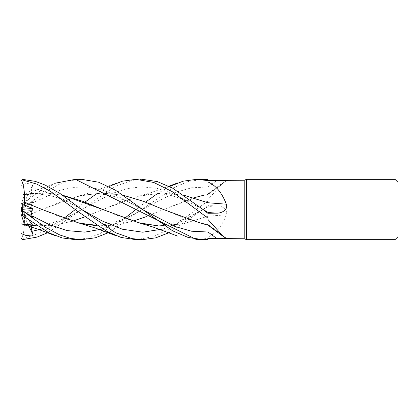 <?xml version="1.0" encoding="UTF-8"?>
<svg xmlns="http://www.w3.org/2000/svg" width="419" height="419" viewBox="0 0 419 419"><rect width="100%" height="100%" fill="white"/><g stroke="black" fill="none" stroke-linecap="round" stroke-linejoin="round"><path stroke-width="0.31" stroke-dasharray="2.1 1.57" d="M207.981 226.632L207.981 192.326L207.992 199.47L223.542 182.296L226.658 180.542L225.548 180.238M207.981 228.648L207.976 226.527M207.976 225.752L207.992 213.381M207.992 225.139L207.976 224.532A510.73 477.388 -133.8 0 1 226.328 238.27M207.986 212.375L207.981 211.789M207.981 211.207L207.981 209.479M207.976 207.683L207.976 206.289M207.992 190.781L207.992 205.619L202.77 209.673L169.543 232.493M207.992 224.542L207.992 232.006M158.152 225.872L183.066 223.94L207.976 216.194L207.992 236.992C215.795 233.729 221.902 226.344 226.328 214.842C228.47 209.338 221.567 205.624 216.743 205.844L207.992 205.666L207.992 206.525A508.357 125.045 -15.3 0 1 216.743 205.844M163.64 209.579L183.595 217.712L203.608 223.72L207.976 224.516L207.992 225.176L207.992 224.516L199.444 222.772M207.976 204.949L207.992 212.475M207.981 226.674L207.981 192.326L207.976 194.484L203.608 195.28L207.992 194.531L207.992 179.583M207.992 199.47L207.992 194.458A510.73 477.388 -46.2 0 0 226.328 180.73M207.992 205.457L207.976 216.256A510.73 125.627 -15.3 0 1 226.328 214.842M207.992 206.525L207.992 236.992M207.971 200.848L207.992 205.666M207.976 216.256L207.986 206.625L207.992 216.382M207.992 205.739L207.976 194.468M398.05 182.349L398.05 236.651M395.033 179.332L395.033 239.668M246.681 179.332L246.681 239.668M244.193 180.238L244.193 238.762M81.621 179.332L70.727 180.542L59.854 183.999L45.111 191.85L22.458 208.332C20.562 209.783 20.562 209.825 22.458 208.463M20.95 209.458L20.95 205.394L21.516 203.66L22.458 203.466L39.512 191.42L56.036 183.045M20.976 238.427L20.95 238.16A1.508 1.508 0 0 0 20.976 238.427L20.971 238.406M33.132 184.051L20.95 209.5L20.95 185.517L26.13 183.48L33.132 184.051L31.923 187.675L31.163 191.96L32.656 193.845L24.522 194.406L20.95 205.394L20.95 209.552L33.132 201.282L31.242 204.886L32.656 210.642L24.522 213.79L20.95 211.066L20.95 237.866L21.516 238.757L22.458 239.06L43.456 231.681L63.898 218.32M24.412 216.78L24.433 216.801C24.889 226.187 23.888 233.561 21.432 238.935M24.433 216.801L41.874 209.594L78.117 196.228L100.722 192.997L123.322 195.259M75.399 209.5L84.916 202.126M96.485 193.808L108.888 186.507M24.522 213.79L24.422 216.791L62.028 201.361L82.234 195.28L102.77 193.007L123.38 195.296M41.811 209.38L62.028 217.639L82.234 223.72M97.449 225.836L115.283 225.134L133.132 221.164M145.592 216.869L163.237 209.594L193.777 197.826M202.995 179.332L188.115 181.547L172.633 188.168L108.888 232.493M97.507 225.872L115.335 225.155L133.163 221.174M145.603 216.874L163.237 209.594L199.444 196.228L207.976 194.406M136.133 239.668L153.501 236.635L171.381 227.899L206.279 202.126M207.976 216.204L183.265 223.872L158.094 225.836M142.916 223.715L122.971 217.733L102.713 209.479M62.698 195.301L47.389 193.159L31.907 193.583M28.152 194.076L24.422 194.704L24.522 194.406M196.652 239.668L207.992 238.374L207.992 239.401M31.923 187.675L56.665 195.773L81.401 209.332C78.227 207.494 73.393 204.566 66.789 201.544L57.199 197.679L50.95 195.809L38.056 193.877L24.433 194.673L21.432 203.917M24.433 194.673L27.79 194.102M31.875 193.562L47.258 193.122L62.641 195.259M142.303 179.332L132.074 180.39L115.55 186.282L48.206 232.493M36.835 225.836L54.596 225.15L72.508 221.164M84.905 216.869L122.751 201.345L142.916 195.285L163.31 193.007L184.067 195.296M31.184 226.841L32.656 225.155L27.79 224.898M75.399 239.668L87.33 238.243L99.345 234.027L124.59 218.32M136.007 209.5L145.603 202.126M157.12 193.808L169.543 186.507M36.888 225.867L54.711 225.155L72.539 221.174M84.916 216.874L102.55 209.594L138.768 196.228L161.394 192.997L184.014 195.259M28.361 224.982L20.95 209.5L20.95 213.606L24.522 224.594M33.132 217.718L20.95 209.5L32.656 193.845M33.132 201.282L20.95 209.5L29.199 220.53M20.95 211.066L21.008 209.495M20.95 209.5L32.656 210.642M207.992 186.994A508.357 475.167 -46.2 0 0 216.743 180.469M207.986 186.974L191.509 187.796L175.032 192.494L142.083 209.673L122.285 220.782L102.493 228.994M207.986 206.625L182.977 220.782L163.18 228.994M22.458 203.466L22.458 208.332M22.458 239.06L22.458 239.647M31.923 203.225L59.461 190.451L73.231 187.345L87 187L100.77 189.508L114.544 194.51L142.083 209.332M41.816 228.994L61.609 220.782L81.401 209.668L111.747 193.594L126.915 188.597L142.088 186.795L157.256 188.466L172.429 193.327L202.775 209.327L187.843 201.408L181.506 198.763L171.942 195.741C162.268 193.337 152.595 193.185 142.916 195.285M207.992 224.469L226.658 238.458M207.992 193.861L223.542 182.296M207.992 194.531L226.658 180.542M207.992 224.516L203.608 223.72M199.444 196.228L207.976 193.829M116.885 182.956L89.174 193.033L78.117 196.228M142.083 209.327C135.971 205.75 130.796 203.016 126.554 201.125L114.864 196.721C107.851 194.683 101.461 193.714 95.684 193.803L82.234 195.28M96.485 225.192L104.698 224.547L112.219 223.028L123.83 219.043L133.452 214.497L142.083 209.673M157.12 225.192L162.373 224.909L171.937 223.259L181.495 220.242L187.832 217.597L202.77 209.673M56.277 182.956L39.266 189.294L21.51 195.134M81.401 209.668L66.783 217.456L57.194 221.321L50.945 223.191L35.877 225.192M168.957 186.209L149.405 193.175L138.768 196.228"/><path stroke-width="0.63" d="M395.033 239.668L395.033 179.332L398.05 182.349L398.05 236.651L395.033 239.668L246.681 239.668L244.193 238.762L216.743 238.531A508.357 475.167 -133.8 0 0 207.992 232.006L207.981 226.632M207.976 226.527L207.976 225.752M108.888 186.507L122.395 181.191L136.007 179.332L153.825 182.48L172.151 191.593L207.992 218.168L207.976 224.594L207.992 218.189L207.992 219.53L223.542 236.704L226.658 238.458L225.548 238.762M207.992 213.261L216.743 213.156C221.567 213.376 228.47 209.662 226.328 204.158C221.902 192.656 215.795 185.271 207.992 182.008L207.992 179.583L196.652 179.332L207.992 180.605L207.976 202.786L207.992 180.626M207.992 213.543L207.992 202.618M207.981 211.789L207.981 211.207M207.981 209.479L207.976 207.683M207.976 206.289L207.992 182.008M244.193 238.762L244.193 180.238L246.681 179.332L395.033 179.332M207.992 180.489L244.193 180.238M246.681 239.668L246.681 179.332M216.743 238.531L207.992 238.511L207.992 239.401L207.981 228.648M223.542 236.704L207.992 225.139L207.992 219.53M207.981 226.674L207.992 239.401L207.992 238.511L207.992 239.401L196.652 239.668L75.399 179.332L81.621 179.332L98.659 182.223L115.466 190.184L172.633 230.832L188.115 237.453L202.995 239.668M216.743 213.156A508.357 125.045 -164.7 0 1 207.992 212.475L207.992 213.334M207.992 190.781L207.992 202.738A510.73 125.627 -164.7 0 0 226.328 204.158M207.992 202.738L184.067 195.296M207.992 218.168L207.992 213.381L202.77 209.327L172.633 188.168L157.261 181.579L142.303 179.332M56.036 183.045L75.399 179.332M108.888 232.493L95.375 237.783L81.621 239.668L75.399 239.668L62.206 237.94L49.185 232.974L22.458 215.534L22.458 210.668C20.562 209.217 20.562 209.175 22.458 210.537M81.621 239.668L70.727 238.458L59.854 235.001L45.111 227.15L22.458 210.668M169.543 232.493L155.695 237.866L142.303 239.668L136.133 239.668M22.458 215.534L21.516 215.34L20.95 213.606L20.95 181.134L21.516 180.243L22.458 179.94L36.663 184.061L50.327 191.247L77.683 211.317L106.274 231.131L121.086 237.442L136.007 239.668L142.303 239.668L132.074 238.61L115.55 232.718L81.406 209.332L59.749 193.311L45.022 184.994L35.327 181.375L22.458 179.353L20.976 180.573A1.508 1.508 0 0 0 20.95 180.84L20.95 185.517M20.95 237.866L20.95 233.483L26.13 235.52L33.132 234.949L31.923 231.325L31.184 226.841M48.206 232.493L37.066 237.096L22.458 239.647L20.95 238.16M20.95 180.84L20.95 181.134M123.322 195.259L143.277 201.256L163.237 209.406L199.444 222.772L207.992 225.176M63.898 218.32L75.399 209.5M84.916 202.126L96.485 193.808M123.38 195.296L143.35 201.298L163.64 209.579M207.992 239.401L207.992 238.511M20.95 209.479L33.132 217.718L31.923 215.775L31.163 212.491L32.656 208.358L24.522 205.21L24.422 202.209L41.811 209.38M96.485 225.192L82.234 223.72L97.449 225.836M133.132 221.164L145.592 216.869M193.777 197.826L203.608 195.28M24.412 202.22L41.874 209.406L78.117 222.772L97.507 225.872M133.163 221.174L145.603 216.874M206.279 202.126L207.971 200.848M24.433 202.199C24.889 192.813 23.888 185.439 21.432 180.065M158.094 225.836L142.916 223.715L152.485 225.066L157.12 225.192M102.713 209.479L62.698 195.301M31.907 193.583L28.152 194.076M27.79 194.102L31.875 193.562M62.641 195.259L82.595 201.256L102.55 209.406L138.768 222.772L158.152 225.872M207.976 204.949L207.992 212.381L202.775 209.327M27.79 224.898L36.835 225.836M72.508 221.164L84.905 216.869M124.59 218.32L136.007 209.5M145.603 202.126L157.12 193.808M169.543 186.507L183.108 181.186L196.652 179.332M35.877 225.192L24.433 224.327L21.432 215.083M24.433 224.327L36.888 225.867M72.539 221.174L84.916 216.874M184.014 195.259L207.976 202.786M33.132 234.949L28.361 224.982M20.95 233.483L20.95 209.5M29.199 220.53L32.645 225.144M24.522 205.21L20.95 207.934M21.008 209.495L32.656 208.358M207.986 232.026L191.509 231.204L175.037 226.506L142.088 209.332M22.458 179.94L22.458 179.353M31.923 215.775L49.562 224.762L67.208 230.618L84.848 232.131L102.493 228.994M81.401 209.332L101.848 220.818L122.296 229.209L142.738 232.205L163.18 228.994M31.923 231.325L41.816 228.994M78.117 222.772L94.966 227.92L116.885 236.044M138.768 222.772L153.055 227.046L177.541 236.044M21.51 223.866L37.354 228.999L56.277 236.044M177.541 182.956L168.957 186.209"/></g></svg>
